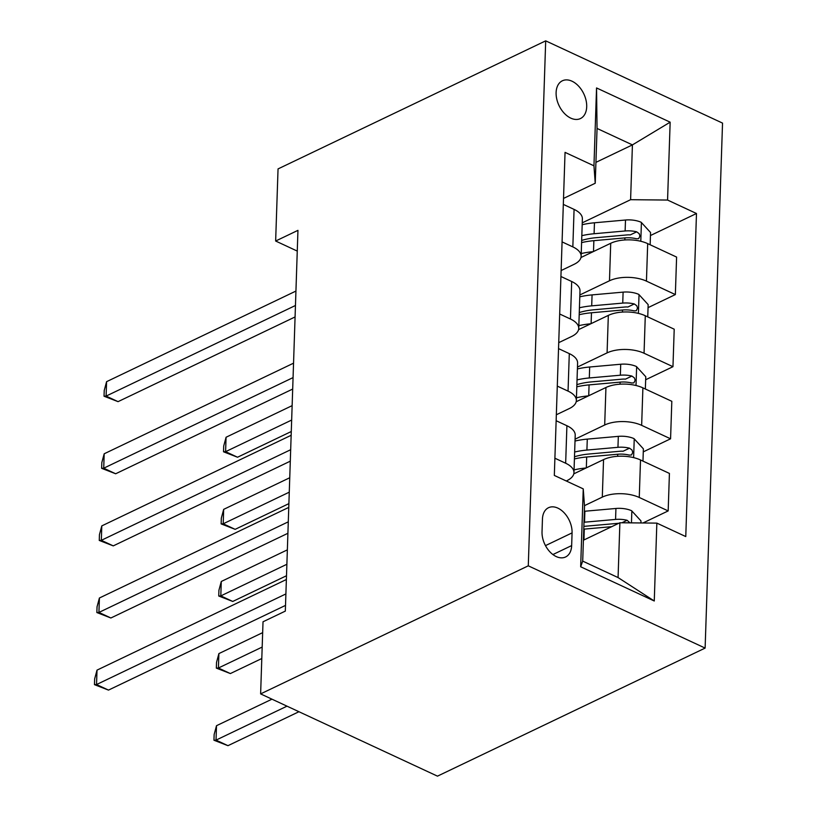 <?xml version="1.0" encoding="UTF-8"?>
<svg xmlns="http://www.w3.org/2000/svg" width="817" height="817" viewBox="0 0 817 817"><rect width="100%" height="100%" fill="white"/><g stroke="black" fill="none" stroke-linecap="round" stroke-linejoin="round"><path stroke-width="1.23" d="M556.111 92.556A20.925 13.695 64.4 0 0 564.2 113.206A20.925 13.695 64.4 0 0 580.438 118.557A20.925 13.695 64.4 0 0 586.698 106.792A20.925 13.695 64.4 0 0 578.61 86.142A20.925 13.695 64.4 0 0 562.372 80.791A20.925 13.695 64.4 0 0 556.111 92.556M705.122 648.085L722.534 123.101L545.695 40.85L528.282 565.824L705.122 648.085L437.473 776.15L260.623 693.899L528.282 565.824M260.623 693.899L263.023 621.778L285.327 611.106L297.95 230.353L275.646 241.025L297.265 251.085M571.655 545.582L572.074 532.888A20.272 13.266 64.4 0 0 564.241 512.892A20.272 13.266 64.4 0 0 548.513 507.714A20.272 13.266 64.4 0 0 542.447 519.112L542.028 531.796A20.272 13.266 64.4 0 0 549.861 551.802A20.272 13.266 64.4 0 0 565.589 556.98A20.272 13.266 64.4 0 0 571.655 545.582L552.915 554.549M656.848 523.115L654.264 600.995L580.662 566.763L583.246 488.883L584.523 506.305L582.705 561.116L618.071 577.568L619.889 522.757L656.848 523.115L685.769 536.565L696.482 213.503L650.455 235.531M595.93 162.358L632.419 144.895L597.053 128.443L595.236 183.243L593.959 165.82L565.047 152.37L554.324 475.433L583.246 488.883M593.959 165.82L596.543 87.94L670.154 122.172L667.571 200.053L696.482 213.503M275.646 241.025L278.046 168.915L545.695 40.85M595.236 183.243L563.516 198.429M562.076 241.893L572.84 246.897A26.164 12.306 1.9 0 1 581.142 256.303A26.164 12.306 1.9 0 1 574.106 264.32L561.126 270.539M559.686 314.004L570.44 319.008A26.164 12.306 1.9 0 1 578.742 328.414A26.164 12.306 1.9 0 1 571.716 336.441L558.736 342.65M557.296 386.114L568.05 391.118A26.164 12.306 1.9 0 1 576.353 400.524A26.164 12.306 1.9 0 1 569.326 408.551L556.346 414.76M554.896 458.225L565.66 463.229A26.164 12.306 1.9 0 1 573.963 472.635A26.164 12.306 1.9 0 1 566.937 480.662L566.263 480.978M583.399 540.221L619.889 522.757M584.472 505.641L602.303 497.114A26.164 12.306 1.9 0 1 639.262 497.471L668.173 510.921L642.959 522.982M573.789 473.85L603.549 459.614A26.164 12.306 1.9 0 1 640.508 459.971L669.419 473.421L668.173 510.921M575.076 439.168L604.692 425.003A26.164 12.306 1.9 0 1 641.651 425.351L670.573 438.8L643.275 451.862M576.189 401.739L605.938 387.503A26.164 12.306 1.9 0 1 642.897 387.861L671.819 401.31L670.573 438.8M577.466 367.058L607.082 352.883A26.164 12.306 1.9 0 1 644.051 353.24L672.963 366.69L645.665 379.752M578.579 329.629L608.328 315.393A26.164 12.306 1.9 0 1 645.287 315.74L674.209 329.19L672.963 366.69M579.856 294.947L609.482 280.772A26.164 12.306 1.9 0 1 646.441 281.13L675.353 294.58L648.055 307.641M580.969 257.508L610.718 243.282A26.164 12.306 1.9 0 1 647.687 243.629L676.599 257.079L675.353 294.58M582.245 222.837L630.601 199.695L632.419 144.895L670.154 122.172M556.142 420.724L566.906 425.728A26.164 12.306 1.9 0 1 575.209 435.134L573.963 472.635M558.532 348.614L569.296 353.618A26.164 12.306 1.9 0 1 577.599 363.024L576.353 400.524M560.932 276.503L571.686 281.508A26.164 12.306 1.9 0 1 579.988 290.913L578.742 328.414M667.571 200.053L630.601 199.695M563.322 204.393L574.075 209.397A26.164 12.306 1.9 0 1 582.378 218.803L581.142 256.303M582.705 561.116L580.662 566.763M618.071 577.568L654.264 600.995M596.543 87.94L597.053 128.443M285.889 593.939L96.539 684.544L97.019 670.124L286.369 579.519M285.511 605.397L108.487 690.099L96.539 684.544L94.466 684.656L94.66 678.886L97.019 670.124M108.487 690.099L94.466 684.656M640.916 522.962L640.988 520.94L631.612 510.727A17.331 8.15 -178.1 0 0 615.926 508.47L584.89 511.228A50.031 23.53 -178.1 0 0 584.359 511.279M629.989 522.86L627.119 520.286A17.331 8.15 -178.1 0 0 615.569 519.428L584.523 522.196A50.031 23.53 -178.1 0 0 583.992 522.237M583.849 526.414A41.534 19.537 1.9 0 1 586.535 526.128L617.581 523.37A8.834 4.156 1.9 0 1 618.755 523.299M271.959 699.168L216.505 725.7L216.025 740.12L227.974 745.676L298.951 711.719M583.757 529.161A50.031 23.53 1.9 0 1 584.298 529.11L611.708 526.679M227.974 745.676L213.952 740.233L216.025 740.12L287.002 706.164M213.952 740.233L214.146 734.473L216.505 725.7M288.289 521.828L98.928 612.433L99.408 598.003L288.769 507.398M287.911 533.287L110.877 617.989L98.928 612.433L96.855 612.546L97.049 606.776L99.408 598.003M110.877 617.989L96.855 612.546M290.678 449.718L101.318 540.323L101.798 525.893L291.158 435.287M290.301 461.166L113.267 545.879L101.318 540.323L99.255 540.435L99.439 534.665L101.798 525.893M113.267 545.879L99.255 540.435M293.068 377.597L103.718 468.202L104.188 453.782L293.548 363.177M292.69 389.055L115.667 473.768L103.718 468.202L101.645 468.325L101.829 462.555L104.188 453.782M115.667 473.768L101.645 468.325M642.969 461.115L643.377 448.829L634.002 438.617A17.331 8.15 -178.1 0 0 618.316 436.36L587.28 439.117A50.031 23.53 -178.1 0 0 575.015 441.047M586.044 467.988A50.031 23.53 -178.1 0 0 574.055 469.898M574.412 458.929A50.031 23.53 1.9 0 1 586.688 456.999L617.723 454.242A17.331 8.15 1.9 0 1 629.274 455.1L631.49 454.987L632.777 452.352L631.949 449.953L629.509 448.176A17.331 8.15 -178.1 0 0 617.958 447.318L586.912 450.075A50.031 23.53 -178.1 0 0 574.647 452.015M574.484 456.774A41.534 19.537 1.9 0 1 588.934 454.017L619.97 451.26A8.834 4.156 1.9 0 1 623.085 451.25L629.509 448.176M262.655 632.644L218.895 653.59L218.415 668.01L230.363 673.565L261.797 658.522M230.363 673.565L216.342 668.122L218.415 668.01L262.186 647.064M216.342 668.122L216.536 662.352L218.895 653.59M645.359 389.004L645.767 376.719L636.402 366.506A17.331 8.15 -178.1 0 0 620.716 364.239L589.67 367.007A50.031 23.53 -178.1 0 0 577.405 368.937M588.434 395.877A50.031 23.53 -178.1 0 0 576.445 397.787M576.812 386.819A50.031 23.53 1.9 0 1 589.077 384.889L620.113 382.131A17.331 8.15 1.9 0 1 631.674 382.989L633.88 382.877L635.166 380.242L634.349 377.842L631.898 376.065A17.331 8.15 -178.1 0 0 620.348 375.207L589.312 377.965A50.031 23.53 -178.1 0 0 577.037 379.895M576.884 384.664A41.534 19.537 1.9 0 1 591.324 381.907L622.36 379.139A8.834 4.156 1.9 0 1 625.485 379.139L631.898 376.065M287.359 549.861L221.284 581.479L220.804 595.899L232.753 601.455L286.501 575.74M232.753 601.455L218.742 596.012L220.804 595.899L286.879 564.281M218.742 596.012L218.925 590.242L221.284 581.479M647.748 316.884L648.157 304.608L638.792 294.396A17.331 8.15 -178.1 0 0 623.105 292.129L592.07 294.896A50.031 23.53 -178.1 0 0 579.794 296.826M590.824 323.767A50.031 23.53 -178.1 0 0 578.834 325.666M579.202 314.708A50.031 23.53 1.9 0 1 591.467 312.778L622.513 310.011A17.331 8.15 1.9 0 1 634.063 310.868L636.269 310.766L637.556 308.132L636.739 305.732L634.288 303.955A17.331 8.15 -178.1 0 0 622.738 303.097L591.702 305.854A50.031 23.53 -178.1 0 0 579.427 307.784M579.273 312.554A41.534 19.537 1.9 0 1 593.714 309.796L624.75 307.029A8.834 4.156 1.9 0 1 627.875 307.018L634.288 303.955M289.749 477.751L223.674 509.359L223.204 523.789L235.153 529.345L288.891 503.629M235.153 529.345L221.131 523.901L223.204 523.789L289.269 492.171M221.131 523.901L221.325 518.131L223.674 509.359M295.458 305.487L106.108 396.092L106.588 381.672L295.938 291.066M295.08 316.945L118.056 401.647L106.108 396.092L104.035 396.214L104.229 390.444L106.588 381.672M118.056 401.647L104.035 396.214M650.148 244.773L650.546 232.498L641.182 222.285A17.331 8.15 -178.1 0 0 625.495 220.018L594.459 222.786A50.031 23.53 -178.1 0 0 582.184 224.716M593.213 251.656A50.031 23.53 -178.1 0 0 581.234 253.556M581.592 242.598A50.031 23.53 1.9 0 1 593.867 240.668L624.903 237.9A17.331 8.15 1.9 0 1 636.453 238.758L638.669 238.646L639.946 236.011L639.129 233.621L636.688 231.834A17.331 8.15 -178.1 0 0 625.128 230.976L594.092 233.744A50.031 23.53 -178.1 0 0 581.827 235.674M581.663 240.443A41.534 19.537 1.9 0 1 596.104 237.686L627.15 234.918A8.834 4.156 1.9 0 1 630.264 234.908L636.688 231.834M292.139 405.64L226.074 437.248L225.594 451.668L237.543 457.234L291.281 431.519M237.543 457.234L223.521 451.791L225.594 451.668L291.659 420.061M223.521 451.791L223.715 446.021L226.074 437.248M603.549 459.614L602.303 497.114M605.938 387.503L604.692 425.003M608.328 315.393L607.082 352.883M610.718 243.282L609.482 280.772M640.508 459.971L639.262 497.471M566.906 425.728L565.66 463.229M569.296 353.618L568.05 391.118M642.897 387.861L641.651 425.351M571.686 281.508L570.44 319.008M645.287 315.74L644.051 353.24M574.075 209.397L572.84 246.897M647.687 243.629L646.441 281.13M545.48 545.623L572.074 532.888M631.459 522.87L631.847 510.982M584.523 522.196L584.89 511.228M583.93 539.966L584.298 529.11M615.569 519.428L615.926 508.47M621.9 522.778L627.119 520.286M633.624 457.612L634.237 438.872M586.912 450.075L587.28 439.117M586.33 467.855L586.688 456.999M617.958 447.318L618.316 436.36M617.662 456.295L617.723 454.242M636.014 385.501L636.637 366.762M589.312 377.965L589.67 367.007M588.72 395.745L589.077 384.889M620.348 375.207L620.716 364.239M620.052 384.184L620.113 382.131M638.404 313.391L639.027 294.651M591.702 305.854L592.07 294.896M591.11 323.624L591.467 312.778M622.738 303.097L623.105 292.129M622.442 312.074L622.513 310.011M640.794 241.281L641.416 222.541M594.092 233.744L594.459 222.786M593.499 251.513L593.867 240.668M625.128 230.976L625.495 220.018M624.831 239.963L624.903 237.9"/></g></svg>

